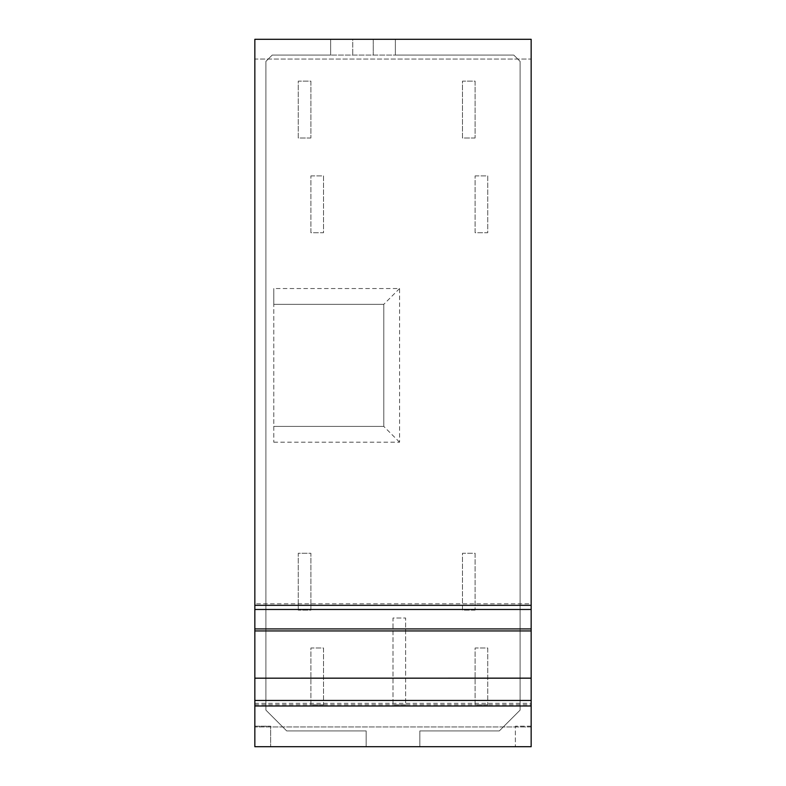 <?xml version="1.0" encoding="UTF-8"?>
<svg xmlns="http://www.w3.org/2000/svg" width="786" height="786" viewBox="0 0 786 786"><rect width="100%" height="100%" fill="white"/><g stroke="black" fill="none" stroke-linecap="round" stroke-linejoin="round"><path stroke-width="0.59" stroke-dasharray="3.93 2.95" d="M254.841 704.718L531.159 704.718L531.159 703.313L254.841 703.313L254.841 700.434L254.841 703.313M531.159 704.718L531.159 703.313M254.841 609.474L254.841 603.786L254.841 609.474M531.159 746.7L531.159 726.176L515.37 726.176L515.37 746.7L515.37 726.176L531.159 726.176L531.159 39.3L531.159 59.048L254.841 59.048L254.841 39.3L254.841 59.048L531.159 59.048L531.159 39.3L254.841 39.3L531.159 39.3L395.368 39.3L395.368 55.089L513.798 55.089L520.106 61.406L520.106 710.112L499.316 730.911L419.842 730.911L419.842 746.7L366.158 746.7L366.158 730.911L286.684 730.911L265.894 710.112L265.894 61.406L272.202 55.089L330.631 55.089L330.631 39.3L254.841 39.3L254.841 726.176L270.63 726.176L270.63 746.7L270.63 726.176L254.841 726.176L254.841 746.7L254.841 726.952L254.841 746.7L531.159 746.7L419.842 746.7L419.842 730.911L499.316 730.911L520.106 710.112L520.106 61.406L513.798 55.089L330.631 55.089L395.368 55.089L395.368 39.3L373.262 39.3L373.262 55.089L373.262 39.3L352.737 39.3L352.737 55.089L352.737 39.3L330.631 39.3L330.631 55.089L272.202 55.089L265.894 61.406L265.894 710.112L286.684 730.911L366.158 730.911L366.158 746.7L254.841 746.7M531.159 603.786L531.159 609.474L531.159 603.786L254.841 603.786M405.635 704.855L393 704.855L393 618.012L405.635 618.012L405.635 704.855L393 704.855L393 618.012L405.635 618.012L405.635 704.855M273.783 442.204L399.573 442.204L399.573 288.531L273.783 288.531L273.783 442.204L273.783 426.415L383.784 426.415L273.783 426.415L273.783 304.32L383.784 304.32L383.784 426.415L383.784 304.32L273.783 304.32L273.783 288.531M475.108 175.887L487.742 175.887L487.742 232.735L475.108 232.735L475.108 175.887L475.108 232.735L487.742 232.735L487.742 175.887L475.108 175.887M298.258 610.113L298.258 553.265L310.892 553.265L310.892 610.113L298.258 610.113L298.258 553.265L310.892 553.265L310.892 610.113L298.258 610.113M310.892 175.887L323.527 175.887L323.527 232.735L310.892 232.735L310.892 175.887L310.892 232.735L323.527 232.735L323.527 175.887L310.892 175.887M475.108 610.113L462.473 610.113L462.473 553.265L475.108 553.265L475.108 610.113L475.108 553.265L462.473 553.265L462.473 610.113L475.108 610.113M310.892 137.992L298.258 137.992L298.258 81.145L310.892 81.145L310.892 137.992L298.258 137.992L298.258 81.145L310.892 81.145L310.892 137.992M475.108 137.992L462.473 137.992L462.473 81.145L475.108 81.145L475.108 137.992L462.473 137.992L462.473 81.145L475.108 81.145L475.108 137.992M487.742 704.855L475.108 704.855L475.108 648.008L487.742 648.008L487.742 704.855L487.742 648.008L475.108 648.008L475.108 704.855L487.742 704.855M323.527 704.855L310.892 704.855L310.892 648.008L323.527 648.008L323.527 704.855L323.527 648.008L310.892 648.008L310.892 704.855L323.527 704.855M399.573 442.204L383.784 426.415M399.573 288.531L383.784 304.32M531.159 726.952L254.841 726.952L531.159 726.952M531.159 605.191L254.841 605.191"/><path stroke-width="1.18" d="M254.841 746.7L531.159 746.7L254.841 746.7L254.841 700.434L531.159 700.434L531.159 678.18L254.841 678.18L531.159 678.141L531.159 628.918L254.841 628.918L254.841 39.3L531.159 39.3L531.159 605.328L254.841 605.328M254.841 705.985L531.159 705.985L531.159 700.434M254.841 700.434L254.841 678.18M254.841 678.141L254.841 628.918M254.841 630.932L531.159 630.932M531.159 628.918L531.159 605.328M254.841 609.474L531.159 609.474M531.159 746.7L531.159 705.985"/></g></svg>
